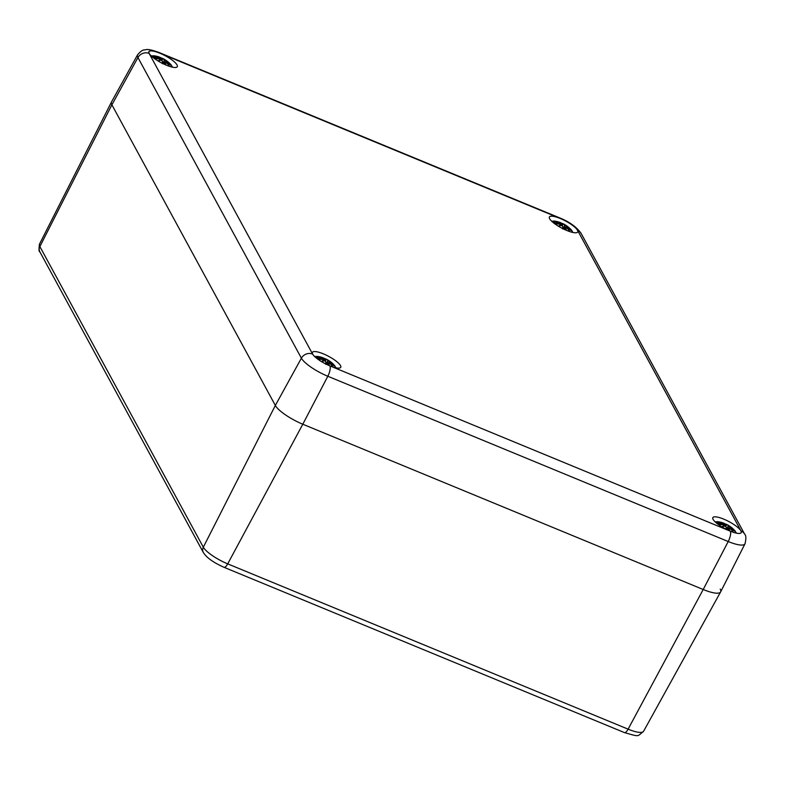 <?xml version="1.0" encoding="UTF-8"?>
<svg xmlns="http://www.w3.org/2000/svg" width="785" height="785" viewBox="0 0 785 785"><rect width="100%" height="100%" fill="white"/><g stroke="black" fill="none" stroke-linecap="round" stroke-linejoin="round"><path stroke-width="1.18" d="M720.228 589.093A25.63 6.457 -152.1 0 1 720.62 591.929A25.63 6.457 -152.1 0 1 703.203 589.506L302.804 424.224A25.63 6.457 -152.1 0 1 275.339 405.443L111.892 104.817A25.63 6.457 -152.1 0 1 111.47 102.03L39.505 244.096A22.755 5.74 -152.1 0 0 39.868 246.569A6.408 5.799 -28.5 0 0 39.858 251.828C38.887 251.946 38.769 249.365 39.505 244.096M166.4 65.204A16.014 4.033 -152.1 0 1 148.983 51.712A16.014 4.033 -152.1 0 1 165.027 55.637A16.014 4.033 -152.1 0 1 177.292 66.696A16.014 4.033 -152.1 0 1 166.4 65.204M329.857 365.839A16.014 4.033 -152.1 0 1 312.44 352.347A16.014 4.033 -152.1 0 1 328.483 356.272A16.014 4.033 -152.1 0 1 340.749 367.331A16.014 4.033 -152.1 0 1 329.857 365.839M730.256 531.121A16.014 4.033 -152.1 0 1 712.839 517.629A16.014 4.033 -152.1 0 1 728.882 521.554A16.014 4.033 -152.1 0 1 741.148 532.613A16.014 4.033 -152.1 0 1 730.256 531.121M566.799 230.486A16.014 4.033 -152.1 0 1 549.392 216.994A16.014 4.033 -152.1 0 1 565.435 220.919A16.014 4.033 -152.1 0 1 577.701 231.977A16.014 4.033 -152.1 0 1 566.799 230.486M137.571 54.822A24.659 6.211 27.9 0 0 137.944 57.55A8.547 7.722 -28.5 0 1 149.15 53.429A16.112 4.062 -152.1 0 1 159.865 53.174A8.547 2.934 -67.6 0 0 159.257 52.585C152.212 50.005 147.708 49.043 145.765 49.691C144.46 50.446 143.282 48.219 137.571 54.822L111.499 101.981A25.63 6.457 27.9 0 0 111.892 104.817L275.339 405.443A25.63 6.457 27.9 0 0 302.804 424.224L703.203 589.506A25.63 6.457 27.9 0 0 720.65 591.88L744.994 543.809C746.26 538.539 746.133 535.311 744.622 534.124A8.547 7.722 -28.5 0 0 740.981 530.895A16.112 4.062 -152.1 0 1 730.276 531.151A8.547 2.934 112.4 0 1 728.215 541.532A24.659 6.211 27.9 0 0 744.994 543.809M172.582 67.206L170.659 64.35A11.216 2.826 -152.1 0 1 171.611 65.606A11.216 2.826 -152.1 0 1 171.679 66.99M151.907 56.52A11.216 2.826 -152.1 0 1 154.655 55.882L151.22 55.892M165.939 65.008A27.71 14.218 -65 0 0 165.036 62.231L165.645 61.986A27.495 23.54 66.7 0 1 169.011 65.41A27.495 24.08 -67.9 0 0 166.224 61.976L167.097 62.172A27.71 25.62 -1.9 0 1 170.796 65.283L170.257 64.969M154.861 58.61L154.439 58.532A27.71 22.372 -31.5 0 1 159.031 58.855L160.395 59.572A27.495 9.822 112.6 0 0 158.119 60.916A27.495 11.579 -43.5 0 1 161.337 60.209L162.358 61.132A27.71 4.474 110.2 0 1 162.191 63.261M158.403 57.697A27.71 26.837 158.5 0 0 153.526 56.844L154.066 57.148A27.495 26.631 -21.5 0 1 158.364 57.953L159.502 57.953L158.403 57.697L157.981 58.689M158.285 56.726A27.71 13.002 104 0 1 158.904 56.893A27.71 13.002 104 0 1 160.474 57.648L159.963 57.697A27.495 25.954 -73.7 0 0 155.567 56.216A27.495 21.676 79.2 0 1 159.384 57.707L155.96 56.334M162.161 58.325L159.934 57.334A9.685 2.443 -152.1 0 1 162.152 58.325L162.78 58.473A27.71 5.691 -60 0 0 162.191 58.345L161.2 60.18M166.086 60.425A27.495 13.983 114.8 0 0 165.88 60.288A27.495 13.983 114.8 0 0 164.281 59.474L163.143 58.757A27.71 5.691 -60 0 0 162.78 58.473A27.76 27.76 0 0 1 165.91 60.298M168.873 63.752L169.874 63.595A27.71 23.589 132.4 0 0 166.469 61.034L165.213 60.111A27.495 7.418 -47.1 0 1 166.194 60.504L165.125 60.082A27.289 13.875 -65.2 0 0 164.3 59.719L164.281 59.474M166.469 61.034L166.43 61.279A27.495 23.413 -47.6 0 1 169.462 63.506M164.919 60.151L166.43 61.279L166.185 61.799M163.143 58.757L164.3 59.719M164.899 60.18L162.672 63.497M163.673 61.848L164.281 59.758M160.474 57.648L159.885 57.943L160.572 57.894M159.963 57.697L159.218 58.875M159.031 58.855L154.566 58.502M159.11 60.573A27.289 9.744 -67.4 0 1 160.542 59.807L160.366 60.308M158.119 60.916L158.982 60.651L158.119 60.916M161.337 60.209L162.466 61.377A27.495 4.435 -69.8 0 1 162.318 63.32M162.358 61.132L162.279 63.693M165.036 62.231L164.752 62.319A27.495 14.11 115 0 1 165.606 64.87M164.752 62.319L165.547 62.084L163.692 63.997M166.969 62.26L166.224 61.976M170.737 65.214L167.087 62.172L165.929 62.074A27.289 23.893 112.1 0 1 167.234 63.448M167.951 64.36L169.011 65.41L167.951 64.36M336.029 367.831L334.106 364.986A11.216 2.826 -152.1 0 1 335.058 366.242A11.216 2.826 -152.1 0 1 335.126 367.625M315.354 357.155A11.216 2.826 -152.1 0 1 318.111 356.518L314.677 356.527M329.396 365.643A27.71 14.218 -65 0 0 328.483 362.866L329.101 362.621A27.495 23.54 66.7 0 1 332.467 366.046A27.495 24.08 -67.9 0 0 329.68 362.611L330.544 362.807A27.71 25.62 -1.9 0 1 334.243 365.908L333.713 365.604M318.308 359.245L317.896 359.167A27.71 22.372 -31.5 0 1 322.478 359.491L323.852 360.197A27.495 9.822 112.6 0 0 321.575 361.551A27.495 11.579 -43.5 0 1 324.784 360.845L325.814 361.767A27.71 4.474 110.2 0 1 325.647 363.897M321.86 358.333A27.71 26.837 158.5 0 0 316.973 357.479L317.513 357.783A27.495 26.631 -21.5 0 1 321.811 358.578L322.959 358.578L321.86 358.333L321.438 359.324M321.742 357.361A27.71 13.002 104 0 1 322.35 357.528A27.71 13.002 104 0 1 323.92 358.284L323.42 358.323A27.495 25.954 -73.7 0 0 319.014 356.851A27.495 21.676 79.2 0 1 322.841 358.343L322.841 358.343M323.41 357.98A9.685 2.443 -152.1 0 1 325.608 358.951L323.391 357.96M329.877 361.316L329.327 360.914A27.495 13.983 114.8 0 0 327.728 360.109L326.589 359.383A27.71 5.691 -60 0 0 326.236 359.108A27.71 5.691 -60 0 0 325.647 358.971L324.656 360.806M332.33 364.387L333.331 364.23A27.71 23.589 132.4 0 0 329.926 361.669L328.67 360.747A27.495 7.418 -47.1 0 1 329.651 361.129L328.581 360.717M329.926 361.669L329.886 361.914A27.495 23.413 -47.6 0 1 332.918 364.142M328.375 360.776L329.886 361.914L329.641 362.435M326.589 359.383L327.728 360.109M328.346 360.806L326.118 364.132M327.129 362.484L327.738 360.393M324.028 358.392L323.332 358.568L324.028 358.529M323.42 358.323L322.674 359.51M322.478 359.491L318.023 359.137M322.557 361.208A27.289 9.744 -67.4 0 1 323.999 360.443L323.822 360.933M321.575 361.551L322.439 361.286L321.575 361.551M325.814 361.767L325.922 362.013A27.495 4.435 -69.8 0 1 325.765 363.955M328.483 362.866L328.209 362.955A27.495 14.11 115 0 1 329.062 365.496M328.209 362.955L329.003 362.719L327.149 364.632M330.416 362.896L329.68 362.611M334.184 365.849L330.544 362.807L329.327 362.807M331.407 364.986L332.467 366.046L331.407 364.986M572.981 232.488L571.058 229.632A11.216 2.826 -152.1 0 1 572.01 230.888A11.216 2.826 -152.1 0 1 572.079 232.272M552.306 221.802A11.216 2.826 -152.1 0 1 555.054 221.164L551.619 221.174M566.348 230.29A27.71 14.218 -65 0 0 565.435 227.513L566.044 227.267A27.495 23.54 66.7 0 1 569.41 230.692A27.495 24.08 -67.9 0 0 566.623 227.257L567.496 227.454A27.71 25.62 -1.9 0 1 571.195 230.564L570.656 230.25M555.26 223.892L554.838 223.813A27.71 22.372 -31.5 0 1 559.43 224.137L560.794 224.853A27.495 9.822 112.6 0 0 558.518 226.198A27.495 11.579 -43.5 0 1 561.736 225.491L562.766 226.414A27.71 4.474 110.2 0 1 562.59 228.543M558.802 222.979A27.71 26.837 158.5 0 0 553.925 222.126L554.465 222.43A27.495 26.631 -21.5 0 1 558.763 223.234L559.901 223.234L558.802 222.979L558.38 223.97M558.684 222.008A27.71 13.002 104 0 1 559.303 222.175A27.71 13.002 104 0 1 560.873 222.93L560.362 222.979A27.495 25.954 -73.7 0 0 555.966 221.498A27.495 21.676 79.2 0 1 559.784 222.989L556.359 221.615M560.362 222.626A9.685 2.443 -152.1 0 1 562.551 223.607L563.179 223.754A27.71 5.691 -60 0 0 562.59 223.627L561.599 225.462M566.819 225.962L566.279 225.56A27.495 13.983 114.8 0 0 564.68 224.755L563.542 224.039A27.71 5.691 -60 0 0 563.179 223.754A27.76 27.76 0 0 1 566.309 225.58M569.272 229.034L570.273 228.877A27.71 23.589 132.4 0 0 566.868 226.315L565.612 225.393A27.495 7.418 -47.1 0 1 566.593 225.786L565.524 225.364A27.289 13.875 -65.2 0 0 564.7 225.001L564.68 224.755M566.868 226.315L566.829 226.561A27.495 23.413 -47.6 0 1 569.861 228.788M563.071 228.778L565.318 225.432L566.829 226.561L566.584 227.081M563.542 224.039L564.7 225.001M564.072 227.13L564.68 225.04M560.873 222.93L560.284 223.225L560.981 223.175M560.362 222.979L559.617 224.157M560.922 224.952L559.401 224.108L554.966 223.784M559.509 225.864A27.289 9.744 -67.4 0 1 560.941 225.089L560.775 225.589M558.518 226.198L559.381 225.933L558.518 226.198M562.766 226.414L562.865 226.659A27.495 4.435 -69.8 0 1 562.717 228.602M565.435 227.513L565.151 227.601A27.495 14.11 115 0 1 566.005 230.152M565.151 227.601L565.946 227.365L564.091 229.279M567.369 227.552L566.623 227.257M571.137 230.496L567.496 227.454L566.27 227.454M568.36 229.642L569.41 230.692L568.36 229.642M736.428 533.113L734.515 530.267A11.216 2.826 -152.1 0 1 735.466 531.523A11.216 2.826 -152.1 0 1 735.525 532.907M715.753 522.437A11.216 2.826 -152.1 0 1 718.51 521.799L715.076 521.809M729.795 530.925A27.71 14.218 -65 0 0 728.882 528.148L729.5 527.903A27.495 23.54 66.7 0 1 732.866 531.327A27.495 24.08 -67.9 0 0 730.079 527.893L730.943 528.089A27.71 25.62 -1.9 0 1 734.642 531.19L734.112 530.886M718.707 524.527L718.295 524.449A27.71 22.372 -31.5 0 1 722.887 524.772L724.251 525.479A27.495 9.822 112.6 0 0 721.974 526.833A27.495 11.579 -43.5 0 1 725.183 526.127L726.213 527.049A27.71 4.474 110.2 0 1 726.046 529.178M722.259 523.615A27.71 26.837 158.5 0 0 717.382 522.761L717.922 523.065A27.495 26.631 -21.5 0 1 722.21 523.86L723.358 523.86L722.259 523.615L721.837 524.606M722.141 522.643A27.71 13.002 104 0 1 722.749 522.81A27.71 13.002 104 0 1 724.319 523.566L723.819 523.615A27.495 25.954 -73.7 0 0 719.413 522.133A27.495 21.676 79.2 0 1 723.24 523.624L723.24 523.624M723.819 523.261A9.685 2.443 -152.1 0 1 726.007 524.233L723.79 523.252M730.276 526.598L729.726 526.195A27.495 13.983 114.8 0 0 728.127 525.391L726.988 524.665A27.71 5.691 -60 0 0 726.635 524.39A27.71 5.691 -60 0 0 726.046 524.252L725.055 526.087M729.942 526.342A27.495 13.983 114.8 0 0 729.736 526.195A27.76 27.76 0 0 0 726.635 524.39L725.997 524.233M732.729 529.669L733.73 529.512A27.71 23.589 132.4 0 0 730.325 526.951L729.069 526.029A27.495 7.418 -47.1 0 1 730.05 526.411M730.325 526.951L730.285 527.196A27.495 23.413 -47.6 0 1 733.318 529.424M728.774 526.058L730.285 527.196L730.04 527.716M726.988 524.665L728.127 525.391M728.755 526.087L726.527 529.414M727.528 527.765L728.137 525.675A27.289 13.875 -65.2 0 1 729.01 525.999M724.427 523.673L723.731 523.85L724.427 523.811M723.819 523.615L723.073 524.792M723.358 523.86L723.024 524.782M722.956 526.49A27.289 9.744 -67.4 0 1 724.398 525.724L724.221 526.215M721.974 526.833L722.838 526.568L721.974 526.833M726.253 527.069L726.321 527.294A27.495 4.435 -69.8 0 1 726.174 529.237M728.882 528.148L728.608 528.236A27.495 14.11 115 0 1 729.461 530.788M728.608 528.236L729.402 528.001L727.548 529.914M730.815 528.177L730.079 527.893M734.593 531.131L730.943 528.089L729.726 528.089M731.806 530.267L732.866 531.327L731.806 530.267M224.01 567.3A6.408 2.198 -67.6 0 0 227.709 563.865A22.755 5.74 -152.1 0 1 203.325 547.194A6.408 5.799 151.5 0 0 203.305 552.454C206.494 557.615 213.402 562.56 224.01 567.3L624.409 732.582A6.408 2.198 -67.6 0 0 628.108 729.157L227.709 563.865L302.804 424.224L327.816 376.25L728.215 541.532L703.203 589.506L628.108 729.157A22.755 5.74 -152.1 0 0 643.572 731.306C636.861 736.791 639.893 736.958 624.409 732.582M203.325 547.194L39.868 246.569L111.892 104.817L137.944 57.55L301.391 358.186A24.659 6.211 27.9 0 0 327.816 376.25A8.547 2.934 112.4 0 0 329.877 365.869A16.112 4.062 -152.1 0 1 312.607 354.064A8.547 7.722 151.5 0 0 301.391 358.186L275.339 405.443L203.325 547.194M159.865 53.174L560.264 218.456A8.547 2.934 -67.6 0 0 559.656 217.867L159.257 52.585M560.264 218.456A16.112 4.062 -152.1 0 1 577.524 230.26A8.547 7.722 -28.5 0 1 581.165 233.488C576.798 227.169 569.635 221.959 559.656 217.867M577.524 230.26L740.981 530.895M730.276 531.151L329.877 365.869M312.607 354.064L149.15 53.429M169.874 63.595A9.685 2.443 -152.1 0 1 170.796 65.283M154.439 58.532A9.685 2.443 -152.1 0 1 153.526 56.844M162.044 58.433A27.495 5.642 120 0 1 162.858 58.836L161.828 60.435M159.159 57.59A27.289 25.748 106.3 0 1 159.905 57.904M160.562 58.365A8.586 2.169 -152.1 0 1 161.838 58.944M333.331 364.23A9.685 2.443 -152.1 0 1 334.243 365.908M317.896 359.167A9.685 2.443 -152.1 0 1 316.973 357.479M325.5 359.069A27.495 5.642 120 0 1 326.315 359.471L325.275 361.071M327.747 360.354A27.289 13.875 -65.2 0 1 328.611 360.717M322.615 358.225A27.289 25.748 106.3 0 1 323.351 358.539M329.406 362.68A27.289 23.893 112.1 0 1 330.681 364.073M324.019 359A8.586 2.169 -152.1 0 1 325.294 359.579M570.273 228.877A9.685 2.443 -152.1 0 1 571.195 230.564M554.838 223.813A9.685 2.443 -152.1 0 1 553.925 222.126M562.452 223.715A27.495 5.642 120 0 1 563.257 224.118L562.227 225.717M559.568 222.871A27.289 25.748 106.3 0 1 560.304 223.185M566.348 227.326A27.289 23.893 112.1 0 1 567.634 228.729M560.961 223.646A8.586 2.169 -152.1 0 1 562.246 224.225M733.73 529.512A9.685 2.443 -152.1 0 1 734.642 531.19M718.295 524.449A9.685 2.443 -152.1 0 1 717.382 522.761M725.899 524.351A27.495 5.642 120 0 1 726.714 524.753L725.674 526.352M723.014 523.507A27.289 25.748 106.3 0 1 723.75 523.821M729.805 527.962A27.289 23.893 112.1 0 1 731.08 529.365M724.418 524.282A8.586 2.169 -152.1 0 1 725.693 524.861M39.858 251.828L203.305 552.454M643.572 731.306L720.62 591.929M581.165 233.488L744.622 534.124M170.659 64.35A27.76 27.76 0 0 0 166.204 60.504M160.169 59.307L160.513 57.668L158.904 56.893A27.76 27.76 0 0 0 154.655 55.882M166.42 60.681L165.88 60.278M160.523 59.67L159.002 58.826M158.756 60.671L161.249 60.17M168.667 64.988L165.655 61.976L164.722 61.995L163.486 63.899M154.91 58.659L154.302 57.697M159.512 58.041L159.169 58.865M334.106 364.986A27.76 27.76 0 0 0 329.651 361.139M329.357 360.933A27.76 27.76 0 0 0 326.236 359.108L325.598 358.951M323.626 359.942L323.96 358.303L322.35 357.528A27.76 27.76 0 0 0 318.111 356.518M319.21 356.9L322.88 358.352M323.969 360.305L322.449 359.461M324.754 360.815L325.932 361.944L325.736 364.328M322.203 361.306L324.696 360.806M329.082 362.601L328.179 362.631L326.943 364.534M332.124 365.624L329.101 362.611M318.367 359.295L317.758 358.323M322.969 358.666L322.625 359.501M571.058 229.632A27.76 27.76 0 0 0 566.603 225.786M560.568 224.588L560.912 222.95L559.303 222.175A27.76 27.76 0 0 0 555.064 221.164M561.697 225.462L562.884 226.59L562.678 228.975M559.155 225.952L561.648 225.452M569.066 230.27L566.054 227.257L565.121 227.277L563.885 229.181M562.56 223.607L560.343 222.616M555.309 223.941L554.701 222.979M559.921 223.323L559.568 224.147M734.515 530.267A27.76 27.76 0 0 0 730.05 526.421L728.98 525.999M724.025 525.224L724.359 523.585L722.749 522.81A27.76 27.76 0 0 0 718.51 521.799M719.61 522.182L723.279 523.634M724.369 525.587L722.848 524.743L718.422 524.419M725.154 526.097L726.341 527.226L726.135 529.61M722.602 526.588L725.105 526.087M729.481 527.883L728.578 527.913L727.342 529.816M732.523 530.905L729.5 527.893M718.766 524.576L718.157 523.605"/></g></svg>
